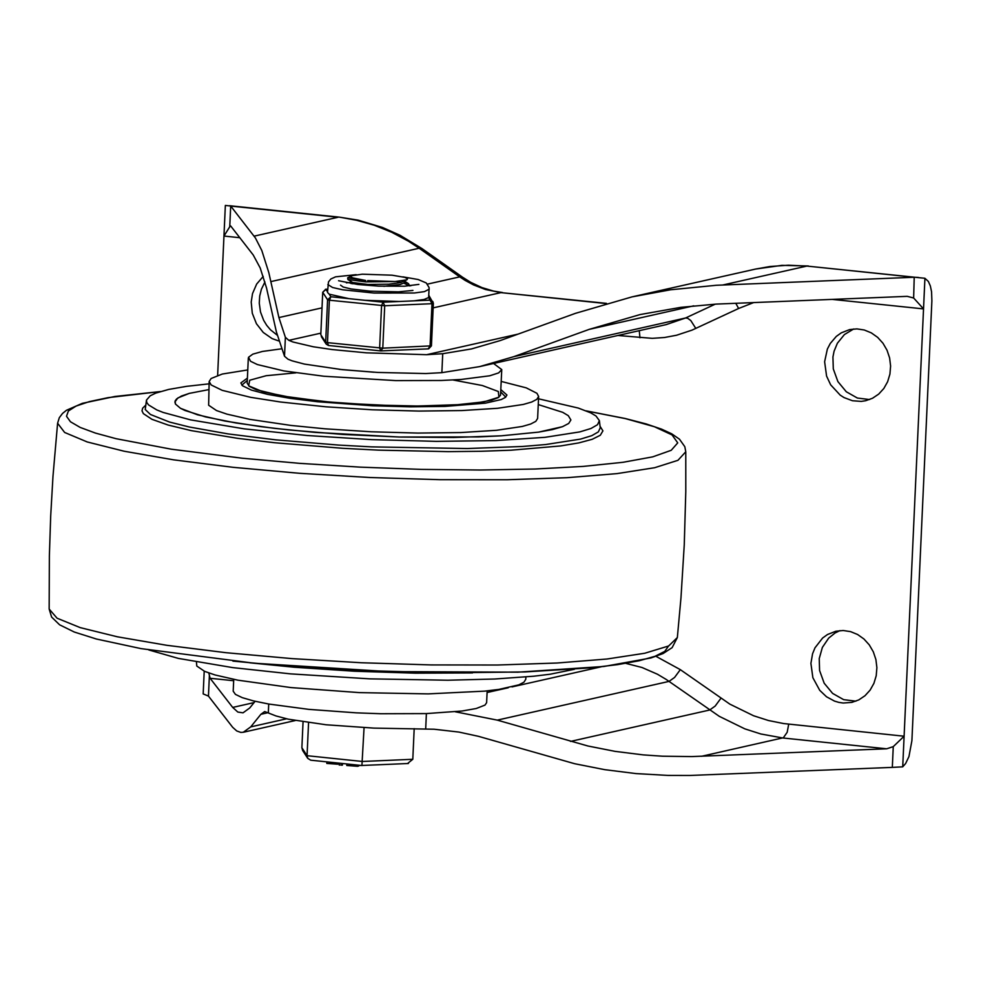 <?xml version="1.0" encoding="UTF-8"?>
<svg xmlns="http://www.w3.org/2000/svg" width="981" height="981" viewBox="0 0 981 981"><rect width="100%" height="100%" fill="white"/><g stroke="black" fill="none" stroke-linecap="round" stroke-linejoin="round"><path stroke-width="1.47" d="M288.733 429.923L260.848 426.661L224.772 421.008L197.439 414.767L180.479 408.304L175.464 404.062L174.9 401.989L177.88 397.93L189.296 393.381L208.794 389.616L189.296 393.381L181.436 396.03L176.617 398.924L175.121 400.947L175.464 404.062L180.479 408.304L184.906 410.463L205.458 416.888L235.918 422.97L274.472 428.354L315.171 432.4L399.267 437.023L453.614 437.489L501.389 435.809L538.704 432.106L552.45 429.58L562.518 426.674L568.71 423.449L570.893 419.966L568.71 423.449L562.518 426.674L538.704 432.106L501.389 435.809L478.581 436.913L399.267 437.023L342.774 434.436L288.733 429.923M538.262 404.577L562.714 412.327L568.293 415.662L570.893 419.966L568.293 415.662L562.714 412.327L538.262 404.577M574.425 669.287L550.071 674.229L533.872 676.203L494.534 679.024L447.814 680.225L369.69 678.852L290.621 673.873L232.681 667.607L178.37 658.41L148.781 649.949M538.52 398.801L578.25 408.047L590.697 412.829L596.019 416.005L599.379 420.653L597.515 424.712L590.967 428.489L579.869 431.885L545.007 437.33L495.834 440.579L436.435 441.364L371.762 439.635L307.176 435.515L244.146 428.844L190.559 419.868L163.128 412.437L156.788 409.923L148.56 404.92L146.745 402.48L146.476 400.089L150.228 395.772L155.82 393.087L168.646 389.445L186.549 386.342L209.063 383.841M196.433 662.003L196.789 666.038L204.649 671.372L215.072 674.965L237.807 680.164L291.026 687.583L359.475 692.623L428.207 693.886L484.749 691.127L498.998 689.385L518.814 684.861L523.964 682.175L525.779 679.281L525.89 676.964M247.408 378.102L240.848 382.946L242.479 385.741L251.369 390.082L267.519 394.35L289.947 398.311L317.341 401.72L372.621 405.778L410.254 406.821L444.92 406.416L485.313 403.179L501.316 399.525L505.473 397.366L506.944 395.024L500.85 389.604M247.788 369.923L222.282 374.043L211.111 378.507L209.161 381.511L211.185 384.969L222.196 390.34L250.646 397.33L280.676 402.026L325.864 406.796L372.326 409.788L418.912 411.076L461.83 410.561L497.588 408.292L523.278 404.454L531.653 402.038L536.803 399.353L538.63 396.459L536.95 393.295L526.233 387.851L501.217 381.425M209.161 381.511L208.634 405.214L216.494 410.549L226.918 414.129L249.652 419.328L291.001 425.435L324.87 428.795L371.321 431.787L417.906 433.075L460.825 432.56L496.594 430.291L522.284 426.453L530.66 424.037L535.81 421.352L537.625 418.458L538.63 396.459M254.091 236.151L338.077 217.255L230.743 206.084L255.416 237.978L261.817 250.523L268.819 272.644L278.911 317.562L285.373 337.317L288.843 340.346L292.988 342.001L313.27 346.771L332.326 349.579L366.416 352.829L426.612 354.693L442.725 353.712L471.469 348.942L500.151 340.603L575.553 313.307L631.985 296.887L670.538 289.787L716.351 285.275L914.218 277.255L806.86 266.072L924.924 278.285L902.716 766.835L892.318 767.387L893.262 746.627L886.677 748.797L782.752 737.97L760.888 733.996L744.837 728.858L719.294 716.338L666.222 679.453L657.429 674.217L642.003 667.497L625.939 663.414M217.635 375.392L225.348 205.434L230.694 206.022L229.75 226.783L230.633 225.9L253.233 254.999L260.198 267.96L266.513 287.911L276.397 331.946L284.515 356.262L287.997 359.205L292.13 360.849L304.429 364.086L342.259 369.665L377.734 372.437L425.754 373.553L441.867 372.657L479.562 366.624L513.786 356.667L589.201 329.371L640.066 314.57L680.704 307.36L716.142 304.098L907.229 296.348L913.642 297.991L914.218 277.255M233.674 680.728L210.093 678.276L209.394 675.345L208.45 696.093L232.644 727.264L236.715 730.943L240.823 732.427L243.288 732.267L250.731 726.884L260.897 714.291L264.686 711.556L276.004 715.946L288.304 719.183L326.133 724.775L373.896 728.11L434.142 729.226L458.85 732.059L478.372 736.302L574.621 763.708L604.75 769.668L636.031 773.592L668.11 775.419L689.778 775.468L892.318 767.387M869.571 399.549L857.369 398.041L846.296 391.762L837.897 381.597L833.298 368.917L832.93 356.974L834.083 351.21L837.382 343.24L844.396 334.57L853.678 328.978M824.616 361.744L827.363 349.077L830.282 343.448L836.303 336.409L841.232 332.866L849.583 329.604L856.904 328.893L864.273 329.996L871.3 332.866L877.639 337.354L882.974 343.24L887.032 350.229L889.62 357.955L890.601 366.048L889.926 374.104L887.633 381.707L883.832 388.488L878.706 394.092L872.526 398.249L865.61 400.739L861.281 401.388L852.501 400.751L844.089 397.599L840.214 395.147L830.649 384.81L826.578 376.079L824.616 361.744M277.132 335.11L270.462 329.788L266.709 325.336L263.656 320.321L260.505 311.995L259.266 303.166L259.707 296.017L261.375 289.297L264.919 281.964M278.641 340.922L272.056 338.58L263.239 332.449L256.433 323.718L252.289 313.246L251.21 302.025L252.522 293.589L256.666 284.049L263.227 276.397M839.969 630.599L835.101 632.966L828.687 638.104L822.372 647.411L819.233 658.594L819.589 670.538L824.187 683.217L832.599 693.395L843.672 699.661L855.886 701.17M810.907 663.364L812.869 677.699L819.724 690.317L826.505 696.768L834.524 701.108L838.804 702.371L843.194 703.021L851.913 702.371L858.841 699.87L865.009 695.713L870.122 690.109L873.924 683.328L876.217 675.725L876.891 667.669L875.91 659.575L873.323 651.838L869.264 644.86L863.918 638.974L857.578 634.486L850.552 631.617L843.194 630.513L835.861 631.237L827.51 634.499L822.593 638.042L814.99 647.816L812.575 653.738L810.907 663.364M924.924 278.285L928.382 281.473L930.331 285.912L931.558 291.725L931.889 300.799L911.901 740.68L908.946 756.572L905.647 763.488L902.716 766.835M208.45 696.093L203.177 693.91L204.207 671.176M914.586 277.243L918.339 277.427M210.093 678.276L232.693 707.424L237.831 712.059L243.018 712.831L249.726 707.975L255.121 701.292M455.307 711.777L497.281 720.128L587.877 745.989L615.038 751.36L643.242 754.892L662.469 756.204L691.703 756.584L886.677 748.797M229.75 226.783L223.962 236.053L239.805 237.709M832.096 299.377L923.538 308.905L913.642 297.991M893.262 746.627L904.114 736.216L783.611 723.549L768.43 720.508L753.543 715.738L729.864 704.137L680.323 669.643L656.031 656.363M208.794 672.978L209.394 675.345M339.144 369.334L374.031 372.228M248.316 358.09L247.175 383.228L249.407 386.416L256.274 389.702L282.761 396.066L322.712 401.388L345.962 403.399L394.656 405.742L418.311 405.999L459.807 404.626L476.104 403.044L491.714 400.162L498.299 397.599L500.531 395.233L501.757 369.592L498.642 372.903L489.74 375.784L460.947 379.488L441.438 380.481L395.797 380.603L323.853 376.238L283.901 370.928L257.414 364.564L250.547 361.278L248.536 357.268L252.804 354.153L262.393 351.456L281.191 348.868M493.578 363.473L501.757 369.592M233.736 679.367L233.196 691.188L235.428 694.376L242.295 697.663L253.552 700.925L268.782 704.039L308.733 709.361L356.25 712.844L380.677 713.727L426.306 713.592L462.125 711.004L476.226 708.515L484.994 705.094L486.625 702.69L487.165 690.882M365.692 280.505L347.679 277.819L351.492 275.735L350.855 276.765L352.694 277.881L365.692 280.505M404.601 282.001L408.488 283.644L409.702 285.876M409.482 285.888L403.78 283.141M401.119 282.418L396.643 281.449M347.679 277.819L347.899 279.536L365.631 281.878L395.024 281.535L406.833 279.83L407.556 278.849L405.018 277.427L392.106 275.195L362.271 274.19L351.492 275.735M383.89 286.317L400.199 284.49L404.074 282.92L404.65 280.934M352.829 283.877L352.89 282.528L367.789 284.465L388.881 284.196L400.579 282.565L406.833 279.83M367.642 280.603L395.024 281.535M414.19 728.638L412.805 759.282L362.516 761.477L307.053 755.701L301.878 747.718L303.055 721.844M308.561 722.654L307.053 755.701L307.764 758.374L310.719 760.189L361.915 765.536L364.061 727.669M326.881 761.881L326.808 763.426L337.672 764.224L339.168 763.157M339.34 764.996L342.308 765.008M346.869 763.966L346.796 765.511L357.66 766.308L359.144 765.241M359.144 765.499L360.996 765.438M407.618 763.476L412.805 759.282M361.842 765.474L408.39 763.5M311.345 760.214L310.719 760.189M307.764 758.374L302.663 750.526L301.878 747.718M412.94 290.437L398.445 291.848L370.156 291.173L351.186 288.978L343.252 287.065L340.517 285.128M346.416 282.847L352.191 282.209L346.416 282.847M409.862 285.52L410.88 285.765L409.862 285.52M352.853 283.35L351.075 283.619M380.836 350.904L382.786 348.169L384.711 305.753L383.044 302.197L381.56 305.643L379.635 348.071L380.836 350.904M327.531 291.59L325.434 289.309M356.201 274.655L335.551 276.838L330.879 278.972L328.488 281.903L327.495 292.412L329.211 294.177L348.893 298.641L330.891 296.765L327.593 299.794L325.667 342.222L326.158 344.061L328.328 345.447M380.469 350.867L328.5 345.484L327.482 342.639L325.667 342.222L320.799 334.729L322.724 292.313L326.023 289.272L327.629 289.211M348.893 298.641L365.042 300.321L399.365 301.486L414.007 300.848L424.062 299.487L428.648 297.55L431.996 303.693L430.07 346.121L428.121 348.844M428.709 348.819L431.407 345.888M428.648 297.55L429.114 287.605L426.269 282.957L418.188 279.524L402.897 276.85M472.548 672.917L415.466 673.174L354.533 671.237L294.177 667.227L249.91 662.813M668.502 646.038L664.787 651.372L654.94 656.314L639.171 660.753L617.797 664.603L591.261 667.803L524.909 671.936L445.472 672.843L359.377 670.44L273.552 664.91L232.926 661.108M677.344 637.552L668.637 645.976L644.762 653.248L606.908 659.024L556.95 663.021L497.355 665.02L431.113 664.922L361.499 662.751L291.958 658.607L225.973 652.696L166.807 645.302L117.401 636.804L80.209 627.619L57.082 618.214L49.16 609.042L51.601 617.049L59.596 624.799L74.311 632.034L96.42 639.023L141.019 648.613L254.214 663.217L388.525 671.605L517.833 672.169L603.977 666.467L650.979 657.957L663.131 653.518L672.132 647.632L677.344 637.552L680.973 597.846L684.26 544.786L685.793 491.64L685.78 451.763L677.957 460.31L654.634 467.716L616.988 473.615L566.92 477.698L506.969 479.758L440.175 479.697L369.911 477.514L299.732 473.32L233.196 467.324L173.674 459.844L124.182 451.235L87.211 441.953L64.636 432.462L57.597 423.24L52.986 476.214L50.693 516.018L49.369 555.871L49.16 609.042M586.344 410.916L625.424 418.617L654.376 426.723L672.059 434.926L677.736 442.885L671.212 450.304L652.721 456.852L623.009 462.296L583.266 466.404L535.074 469.016L480.371 470.022L421.327 469.384L360.321 467.14L299.794 463.363L242.148 458.213L171.479 449.224L116.089 438.691L95.5 433.099L80.184 427.422L70.46 421.769L66.5 416.263L68.388 411.002L76.077 406.073L89.418 401.597L108.168 397.636L160.344 391.566M600.053 426.245L602.923 430.88L600.286 435.27L592.193 439.304L578.839 442.897L560.543 445.95L511.003 450.205L480.935 451.285L448.28 451.64L378.335 450.132L342.737 448.305L274.484 442.725L237.623 438.335L191.381 430.647L168.143 425.055L151.957 419.316L143.361 413.626L142.012 410.855L142.662 408.17L145.286 405.594M599.379 420.653L600.249 427.79L598.373 431.873L591.801 435.662L580.629 439.083L545.583 444.552L522.444 446.478L467.299 448.538L371.431 446.87L338.617 445.08L275.784 439.856L228.107 433.909L189.284 426.993L169.529 422.051L150.436 414.473L145.237 409.518L146.476 400.089M453.026 379.978L482.382 385.533L498.336 391.517L498.924 397.182L484.074 401.842L455.613 404.908L417.06 406.011L373.172 405.006L329.371 402.026L291.075 397.428L263.006 391.799L248.634 385.815L249.738 380.223L266.17 375.711L295.906 372.841M284.515 356.262L285.373 337.317M441.867 372.657L442.725 353.712M426.392 713.592L425.693 728.846M268.72 704.027L268.34 712.451M753.751 302.54L738.619 308.488L692.071 330.106L676.559 335.244L664.517 337.501L652.267 338.347L617.92 335.477M270.94 281.584L419.157 248.242L408.452 241.228L391.689 232.264L374.239 225.225L356.299 220.21L339.561 217.169L229.603 205.716M250.731 726.884L286.55 718.803M260.897 714.291L268.524 712.574M232.693 707.424L254.054 702.604M487.091 692.525L508.232 687.767M511.996 686.908L601.267 666.786M497.281 720.128L669.054 681.39L674.585 677.442L680.323 669.643M570.476 741.415L709.643 710.023L715.174 706.075L720.912 698.276M701.501 756.302L783.365 737.749L787.179 732.28L788.712 724.186M278.911 317.562L322.001 307.862M427.471 284.122L459.733 276.875L419.157 248.242L422.002 248.585L462.578 277.218L459.733 276.875L465.178 280.431L473.7 284.993L485.57 289.53L500.948 292.62L606.479 303.362M288.843 340.346L320.861 333.148M433.148 307.875L500.948 292.62L605.841 303.534M426.612 354.693L518.091 334.104M722.923 284.968L806.86 266.072L788.43 265.213L770.11 266.501L755.677 269.039L631.985 296.887M479.562 366.624L666.185 324.613L685.56 317.991L715.272 304.147M513.786 356.667L685.56 317.991L687.607 318.249L690.796 320.554L695.823 328.439M589.201 329.371L693.751 305.839M639.269 330.671L639.955 337.771M735.775 303.264L738.619 308.488M337.672 764.224L337.734 763.01M338.592 764.015L338.629 763.108M341.842 765.266L341.928 763.451M342.295 765.155L342.369 763.5M357.66 766.308L357.709 765.094M358.58 766.1L358.617 765.192M321.302 336.569L326.158 344.061L328.5 345.484L380.653 350.916L428.403 348.868L431.432 345.852L382.786 348.169L327.482 342.639L329.408 300.211L330.891 296.765L329.211 294.177M399.365 301.486L383.044 302.197L365.042 300.321M327.642 289.174L325.741 289.248L322.712 292.277L327.593 299.794L329.408 300.211L384.711 305.753L431.996 303.693L433.357 303.423L432.842 301.559L430.328 300.137L414.007 300.848M433.357 303.423L431.432 345.852L433.344 303.387L428.93 295.539M320.799 334.668L322.724 292.24M327.85 284.551L332.584 287.507L342.663 289.787L374.043 293.049L414.289 293L424.417 291.627L429.224 289.15M685.78 451.763L684.812 446.686L679.465 439.181L671.752 433.835L661.635 429.163L646.062 423.902L625.216 418.507L586.246 410.88M57.597 423.24L59.314 417.698L62.514 413.455L66.426 410.291L82.355 403.326L114.924 396.471L160.43 391.542M247.31 380.469L241.829 385.128M505.767 397.121L500.739 391.971M295.256 720.545L243.288 732.267M808.344 265.974L781.845 265.361L755.677 269.039M502.431 292.522L493.578 291.087L481.929 287.58L470.659 282.307L462.578 277.218M422.002 248.585L399.954 235.244L382.443 227.445L358.188 220.173L339.561 217.169M353.062 282.749L347.899 279.536M408.488 283.644L404.626 281.24M339.205 765.07L339.291 763.169M342.43 765.094L342.504 763.512M338.555 280.725L357.807 284.502L378.47 286.121L404.638 286.207L418.899 284.38"/></g></svg>
